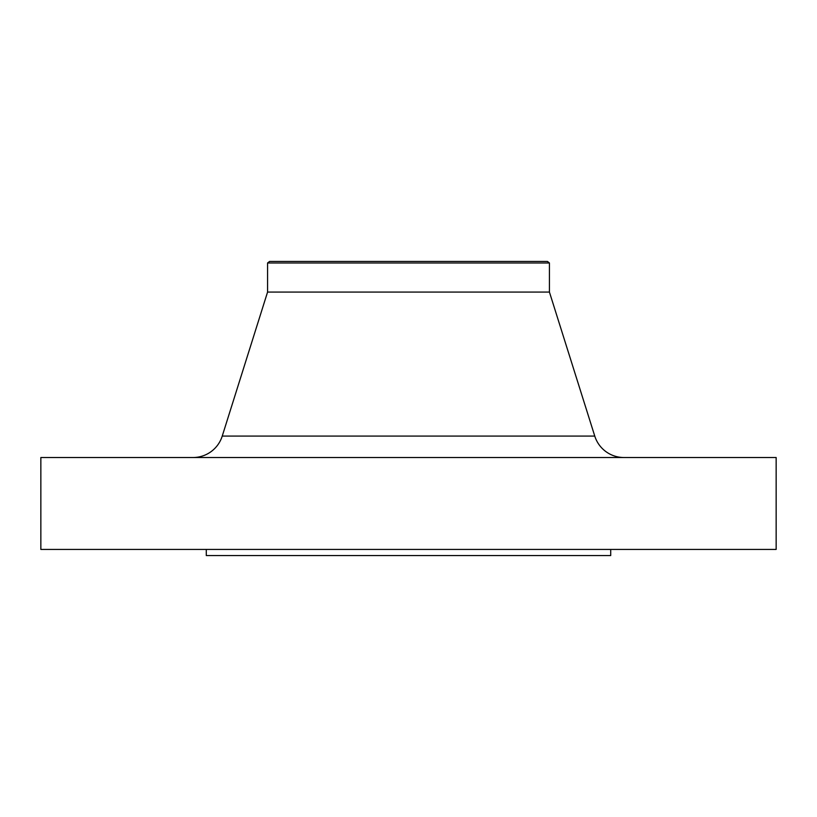 <?xml version="1.0" encoding="UTF-8"?>
<svg xmlns="http://www.w3.org/2000/svg" width="817" height="817" viewBox="0 0 817 817"><rect width="100%" height="100%" fill="white"/><g stroke="black" fill="none" stroke-linecap="round" stroke-linejoin="round"><path stroke-width="1.23" d="M623.994 457.52A30.637 30.637 0 0 1 594.766 436.084L549.433 292.077L549.433 262.982L547.421 261.44L269.579 261.44L267.567 262.982L549.433 262.982L267.567 262.982L267.567 292.077L549.433 292.077L267.567 292.077L222.234 436.084L594.766 436.084A30.637 30.637 0 0 0 623.994 457.52M776.15 549.433L776.15 457.52L40.85 457.52L40.85 549.433L776.15 549.433L40.85 549.433L40.85 457.52L776.15 457.52L776.15 549.433M610.707 555.56L610.707 549.433L610.707 555.56L206.292 555.56L610.707 555.56M206.292 549.433L206.292 555.56L206.292 549.433M549.433 292.077L594.766 436.084L222.234 436.084L267.567 292.077L267.567 262.982L269.579 261.44L547.421 261.44L549.433 262.982L549.433 292.077M193.006 457.52A30.637 30.637 0 0 0 222.234 436.084"/></g></svg>
